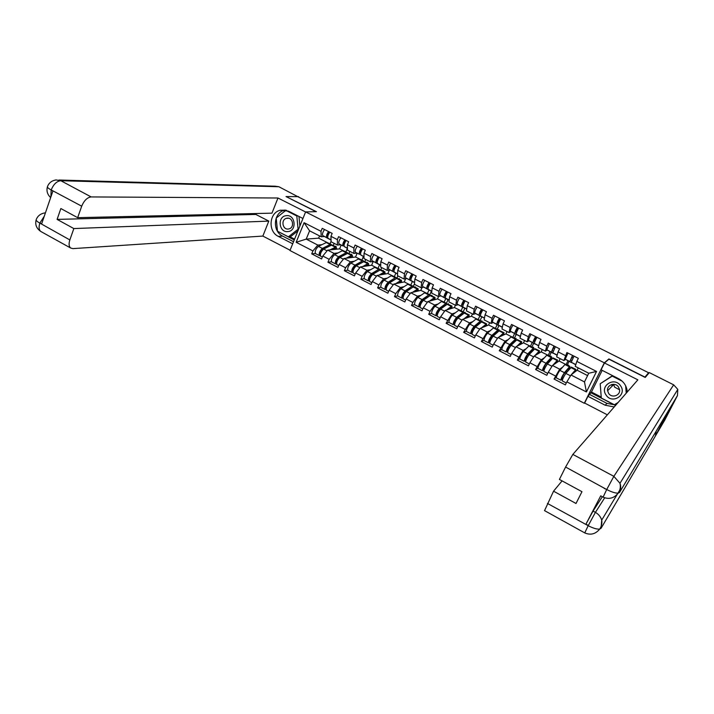 <?xml version="1.0" encoding="UTF-8"?>
<svg xmlns="http://www.w3.org/2000/svg" width="714" height="714" viewBox="0 0 714 714"><rect width="100%" height="100%" fill="white"/><g stroke="black" fill="none" stroke-linecap="round" stroke-linejoin="round"><path stroke-width="1.07" d="M584.712 402.874L584.302 403.267L289.964 250.516L305.619 211.915L604.33 362.828L584.302 403.267M567.291 365.015L569.058 361.382M549.521 355.938L551.262 352.314M553.412 347.843L554.225 346.138M531.921 346.95L533.635 343.336M535.759 338.873L536.58 337.142M514.491 338.043L516.186 334.438M497.23 329.225L498.899 325.629M480.129 320.488L481.78 316.9M463.19 311.831L464.823 308.252M446.42 303.263L448.044 299.648M429.774 294.828L431.39 291.187M413.156 286.76L414.522 283.645M396.93 278.237L397.948 275.907M380.865 269.776L381.776 267.652M364.854 261.592L365.755 259.477M348.994 253.479L349.878 251.382M587.595 375.582L577.108 370.227L571.004 375.002L584.48 381.919L586.417 391.95L596.547 371.441L576.841 361.409L578.34 358.339L566.898 352.529L563.881 360.561L565.568 359.401M586.417 391.95L566.854 381.865L565.372 384.9L554.046 379.045L556.224 377.438M562.703 367.041L559.696 369.2L554.046 379.045M555.519 376.019L548.272 372.28L546.808 375.314L535.598 369.522L537.865 368.04M544.309 357.848L541.292 359.749L535.598 369.522M537.044 366.496L529.877 362.792L528.44 365.818L517.338 360.088L519.694 358.731M526.129 348.709L523.059 350.404L517.338 360.088M518.766 357.071L511.67 353.403L510.251 356.42L499.256 350.744L501.719 349.494M508.136 339.632L505.021 341.14L499.256 350.744M500.666 347.736L493.642 344.112L492.241 347.12L481.361 341.497L483.922 340.346M490.331 330.618L487.153 331.974L481.361 341.497M482.744 338.498L475.792 334.911L474.408 337.909L463.645 332.34L466.313 331.278M472.713 321.675L469.464 322.898L463.645 332.34M465.01 329.35L458.12 325.798L456.764 328.788L446.098 323.281L448.874 322.3M455.273 312.812L451.953 313.91L446.098 323.281M447.446 320.291L440.618 316.775L439.28 319.756L428.721 314.303L431.604 313.41M438.003 304.03L434.612 305.012L430.051 311.322L428.721 314.303M430.051 311.322L423.295 307.841L421.974 310.813L411.514 305.413L414.504 304.601M420.903 295.319L417.431 296.194L412.826 302.441L411.514 305.413M412.826 302.441L406.141 298.996L404.838 301.96L394.485 296.613L397.573 295.873M403.972 286.689L400.429 287.474L395.77 293.65L394.485 296.613M395.77 293.65L389.148 290.232L387.863 293.195L377.608 287.894L380.803 287.224M387.211 278.139L383.579 278.826L378.884 284.94L377.608 287.894M378.884 284.94L372.324 281.557L371.057 284.511L360.9 279.263L364.194 278.665M370.611 269.669L366.898 270.267L362.15 276.318L360.9 279.263M362.15 276.318L355.652 272.971L354.412 275.907L344.353 270.713L347.745 270.187M354.162 261.27L350.378 261.788L345.585 267.777L344.353 270.713M345.585 267.777L339.15 264.457L337.918 267.393L327.958 262.243L331.457 261.788M337.874 252.952L334.009 253.39L329.181 259.316L327.958 262.243M329.181 259.316L322.799 256.031L321.595 258.959L311.723 253.854L315.32 253.461M321.737 244.706L317.801 245.072L312.919 250.935L311.723 253.854M312.919 250.935L296.158 242.287L304.11 222.697L320.997 231.291L321.22 236.762L324.397 236.521M565.408 355.599L558.107 351.886L559.589 348.825L548.263 343.077L546.799 346.129L539.57 342.461L541.025 339.4L529.815 333.715L528.369 336.758L521.22 333.126L522.657 330.073L511.554 324.442L510.135 327.485L503.049 323.888L504.468 320.845L493.481 315.267L492.08 318.301L485.065 314.74L486.457 311.706L475.586 306.181L474.203 309.207L467.259 305.681L468.634 302.656L457.87 297.194L456.505 300.21L449.633 296.712L450.989 293.695L440.324 288.286L438.985 291.294L432.175 287.831L433.514 284.832L422.956 279.469L421.626 282.467L414.888 279.04L416.208 276.041L405.748 270.74L404.445 273.73L397.778 270.338L399.072 267.348L388.719 262.092L387.434 265.081L380.83 261.717L382.106 258.736L371.851 253.532L370.584 256.504L364.042 253.175L365.3 250.203L355.144 245.054L353.894 248.017L347.415 244.723L348.655 241.76L338.597 236.655L337.365 239.609L330.948 236.352L332.171 233.389L322.21 228.337L320.997 231.291M559.696 369.2L552.475 365.497L559.062 361.007L565.238 364.158M563.881 360.561L556.643 356.866L558.107 351.886M566.175 364.452L567.942 360.82M559.062 361.007L560.187 358.678M552.475 365.497L548.272 372.28M541.292 359.749L534.143 356.081L541.194 351.877L551.797 357.098M546.799 346.129L545.416 351.145L547.219 350.047M545.416 351.145L538.24 347.486L539.57 342.461M548.236 355.277L549.967 351.663M541.194 351.877L542.301 349.557M534.143 356.081L529.877 362.792M523.059 350.404L515.981 346.772L523.496 342.827L533.822 347.914M528.369 336.758L527.128 341.81L529.047 340.801M527.128 341.81L520.024 338.186L521.22 333.126M530.466 346.201L532.18 342.595M523.496 342.827L524.585 340.516M515.981 346.772L511.67 353.403M505.021 341.14L498.015 337.543L505.967 333.875L511.376 336.642M510.135 327.485L509.028 332.572L511.063 331.635M509.028 332.572L501.996 328.993L503.049 323.888M512.875 337.213L514.562 333.608M505.967 333.875L507.047 331.564M498.015 337.543L493.642 344.112M487.153 331.974L480.219 328.413L488.608 325.004L498.39 329.814L498.943 329.547M492.08 318.301L491.107 323.433L493.258 322.558M491.107 323.433L484.146 319.881L485.065 314.74M495.445 328.315L497.114 324.718M488.608 325.004L489.67 322.701M480.219 328.413L475.792 334.911M469.464 322.898L462.601 319.372L471.418 316.222L476.345 318.739M474.203 309.207L473.355 314.383L475.622 313.58M473.355 314.383L466.465 310.867L467.259 305.681M478.193 319.497L479.835 315.909M471.418 316.222L472.463 313.928M462.601 319.372L458.12 325.798M451.953 313.91L445.152 310.42L454.39 307.52L463.654 312.072M456.505 300.21L455.791 305.413L458.165 304.682M455.791 305.413L448.963 301.933L449.633 296.712M461.101 310.76L462.717 307.19M454.39 307.52L455.425 305.226M445.152 310.42L440.618 316.775M434.612 305.012L427.873 301.558L437.53 298.898L441.984 301.183M438.985 291.294L438.387 296.542L440.868 295.873M445 294.757L445.804 294.543M438.387 296.542L431.631 293.088L432.175 287.831M444.17 302.111L445.768 298.55M437.53 298.898L438.61 296.48M427.873 301.558L423.295 307.841M417.431 296.194L410.764 292.776L420.823 290.366L429.578 294.659M421.626 282.467L421.162 287.751L423.75 287.144M427.632 286.243L428.811 285.966M421.162 287.751L414.468 284.333L414.888 279.04M427.4 293.543L428.98 289.991M420.823 290.366L422.072 287.537M410.764 292.776L406.141 298.996M400.429 287.474L393.816 284.083L404.276 281.914L408.283 283.958M404.445 273.73L404.097 279.04L406.793 278.505M410.461 277.773L411.505 277.559M404.097 279.04L397.475 275.666L397.778 270.338M410.791 285.056L412.344 281.512M404.276 281.914L405.659 278.728M393.816 284.083L389.148 290.232M383.579 278.826L377.037 275.47L387.88 273.533L396.154 277.576M387.434 265.081L387.202 270.428L389.996 269.946M393.494 269.348L394.405 269.196M387.202 270.428L380.642 267.072L380.83 261.717M394.333 276.648L395.868 273.114M387.88 273.533L389.38 270.053M377.037 275.47L372.324 281.557M366.898 270.267L360.418 266.938L371.637 265.233L375.216 267.063M370.584 256.504L370.468 261.886L373.36 261.467M376.715 260.985L377.483 260.878M370.468 261.886L363.97 258.566L364.042 253.175M378.036 268.321L379.545 264.796M371.637 265.233L373.243 261.485M360.418 266.938L355.652 272.971M350.378 261.788L343.961 258.495L355.554 257.013L363.355 260.824M353.894 248.017L353.894 253.434L356.884 253.077M360.133 252.685L360.748 252.613M353.894 253.434L347.459 250.15L347.415 244.723M361.891 260.074L363.381 256.558M355.554 257.013L357.152 253.22M343.961 258.495L339.15 264.457M334.009 253.39L327.655 250.132L339.614 248.865L342.765 250.48M337.365 239.609L337.481 245.054L340.569 244.759M343.746 244.447L344.193 244.411M337.481 245.054L331.109 241.805L330.948 236.352M345.888 251.899L347.361 248.392M339.614 248.865L341.185 245.107M327.655 250.132L322.799 256.031M333.268 245.455L334.143 243.349M319.56 235.915L318.631 238.146L326.762 242.305M318.631 238.146L306.208 239.119L317.801 245.072M321.22 236.762L309.59 230.827L306.208 239.119L296.158 242.287M330.038 243.795L331.091 241.261M304.11 222.697L309.59 230.827M305.619 211.915L316.418 211.674L286.332 196.716M316.034 211.683L286.028 196.564L297.738 196.653L648.607 372.753L644.938 377.099L608.881 358.937L604.33 362.828M647.75 374.448L648.607 372.753M584.48 381.919L588.747 373.252L575.225 366.353L576.841 361.409M577.108 370.227L578.251 367.897M571.004 375.002L566.854 381.865M596.547 371.441L588.747 373.252M608.881 358.937L608.649 359.401M328.547 231.55C326.637 234.371 326.057 236.414 326.816 237.673L331.055 240.038M324.531 229.515C322.621 232.336 322.05 234.371 322.817 235.638L331.055 240.082M327.78 236.37L327.548 236.236C327.128 234.96 327.699 233.523 329.252 231.907M329.797 232.184C327.887 235.013 327.307 237.048 328.056 238.306L331.055 239.984M330.136 245.75L321.943 249.82C320.345 251.346 319.738 252.792 320.131 254.157L320.39 254.193M315.463 253.559L315.409 253.532C314.758 251.274 315.758 248.883 318.399 246.375L326.798 242.305L331.162 244.375M320.283 255.594L319.381 255.585C318.747 253.327 319.747 250.935 322.38 248.418L330.118 244.509L331.662 245M336.062 249.24L335.303 248.392L332.84 249.579M320.675 256.246L320.622 256.219C319.988 253.961 320.988 251.578 323.629 249.052L331.956 244.938L336.339 247.017M329.993 249.882L335.901 246.955L336.892 249.15M320.416 251.721L321.407 251.614M333.786 249.088L334.42 249.418M335.036 246.357L335.901 246.268M286.341 215.664C277.121 216.217 278.746 232.826 287.885 231.577C297.131 231.095 295.525 214.343 286.341 215.664M287.215 218.154L286.359 218.332C280.745 219.76 282.557 229.863 288.269 229.033L289.304 228.81C294.784 227.213 292.847 217.297 287.215 218.154M297.925 230.881L290.518 236.673L288.394 236.825L277.487 231.211L276.202 218.047L285.823 210.398L296.81 215.976L298.086 229.239L288.394 236.825M298.97 216.458L299.889 226.052M298.604 229.212L298.086 229.239M286.635 210.38L285.823 210.398M297.943 215.94L296.81 215.976M613.192 385.033L612.969 384.31M620.6 385.872C614.54 376.251 599.376 385.89 606.07 395.021C612.023 404.642 627.32 395.101 620.6 385.872M618.538 387.068C615.343 381.847 606.534 384.828 607.614 390.728L608.605 393.325C611.844 398.662 620.868 395.44 619.493 389.407L618.538 387.068M619.547 389.79L614.584 387.113L613.594 384.302M618.19 402.41L614.397 404.776L601.304 398.028L600.206 383.757L612.567 375.626M600.206 383.757L612.228 376.126L622.144 381.16M612.674 375.689L612.228 376.126M625.66 385.819L626.214 393.209M302.95 218.484L288.456 211.13L280.174 210.255C269.062 212.745 267.768 231.568 278.326 236.379L292.695 243.795M305.601 211.969L277.978 198.01L271.963 213.156L77.665 217.672L81.699 206.185L51.033 189.853M77.665 217.672L60.851 208.542L57.093 219.394L255.817 214.441L256.174 213.522M255.817 214.441L268.803 221.108L262.85 236.075L72.917 248.624L70.686 248.035C68.892 246.491 68.615 243.786 69.847 239.931L73.837 228.569L268.803 221.108M290.089 250.212L262.85 236.075M277.978 198.01L91.142 196.93C87.215 197.466 84.065 200.554 81.699 206.185M59.03 180.026L275.265 186.202L278.924 186.756L298.541 197.055M57.093 219.394L73.837 228.569M44.259 216.262L39.913 222.964L41.635 223.91L52.881 191.111L51.14 190.174L50.89 196.93M298.693 196.68L297.774 196.671M285.136 210.014L284.467 210.184C273.426 212.647 272.141 231.318 282.628 236.084L278.326 236.379M293.534 241.707L282.628 236.084M277.719 231.327L294.257 239.94M286.019 210.211L276.407 217.886M289.839 236.727L294.57 239.163M278.924 186.756L60.833 180.722L56.004 179.937C51.89 180.606 49.087 182.739 47.579 186.336C46.981 187.157 48.124 188.326 51.015 189.835L51.14 190.174M36.343 219.252C35.691 220.18 36.798 221.429 39.672 223.009L69.847 239.931M615.887 405.052L606.945 403.374L605.222 405.24L614.236 406.935M627.249 392.022L626.928 389.442C625.767 384.641 622.974 381.044 618.529 378.661L601.09 369.807L604.472 362.971L637.861 379.839L572.842 454.416L613.861 476.336L673.668 384.828L649.303 372.601L645.215 377.456L608.917 359.178L604.472 362.971M605.222 405.24L587.961 396.324L584.632 403.044L607.355 414.834M602.188 370.361L591.451 392.031L587.961 396.324M544.55 510.626L553.555 491.187L562.079 480.888M673.668 384.828L677.809 389.389L677.461 395.574L668.554 410.461M656.166 431.194L655.407 436.004L664.734 420.162L677.461 395.574M664.734 420.162L664.332 420.849M600.724 495.864L585.944 524.147L593.048 511.09L595.414 512.375C598.555 514.169 600.652 516.749 601.715 520.104L601.054 528.289L655.407 436.004L668.991 409.738L619.52 492.473L618.208 493.142C615.593 493.285 611.844 492.124 606.98 489.67L565.586 467.036L572.842 454.416M553.555 491.187L576.011 503.486L581.972 491.696L559.41 479.442L565.586 467.036M593.048 511.09L602.339 496.739M606.945 403.374L589.835 394.547M626.785 392.548L626.41 387.622M590.755 392.691L614.638 404.999L617.476 403.231M615.218 404.267L618.083 402.526M615.263 404.285L614.638 404.999M591.451 392.031L601.224 397.064M604.687 497.819L595.414 512.375L588.318 525.459L585.944 524.147M601.054 528.289L599.698 529.083C597.02 529.369 593.28 528.289 588.47 525.852L588.318 525.459M344.889 239.85C342.988 242.689 342.39 244.732 343.095 245.973L339.07 243.92C338.347 242.671 338.936 240.636 340.846 237.789M344.121 244.688L343.845 244.527C343.461 243.269 344.032 241.823 345.576 240.19M346.156 240.484C344.255 243.331 343.648 245.375 344.353 246.616L347.441 248.347M361.391 248.222C359.499 251.087 358.883 253.131 359.535 254.354L355.474 252.283C354.796 251.051 355.411 249.007 357.303 246.151M360.624 253.095L360.284 252.899C359.945 251.658 360.525 250.203 362.043 248.552M362.667 248.874C360.775 251.739 360.151 253.782 360.811 254.996L363.997 256.79M378.054 256.683C376.171 259.575 375.528 261.61 376.135 262.814L377.429 263.466C376.813 262.27 377.456 260.226 379.348 257.335M373.931 254.586C372.039 257.468 371.405 259.512 372.03 260.717L380.473 265.269M377.278 261.583L376.885 261.36C376.581 260.119 377.179 258.664 378.679 256.995M396.181 265.885C394.298 268.794 393.637 270.838 394.19 272.007L397.573 273.935M394.878 265.224C393.003 268.134 392.343 270.178 392.896 271.347L397.27 273.765M390.719 263.109C388.835 266.01 388.175 268.053 388.746 269.232L397.011 273.694M394.101 270.151L393.655 269.892C393.387 268.669 393.994 267.214 395.467 265.519M411.871 273.846C409.997 276.782 409.309 278.826 409.818 279.977L413.959 282.262M407.658 271.704C405.784 274.64 405.106 276.684 405.632 277.835L413.701 282.2M411.086 278.799L410.577 278.505C410.354 277.3 410.969 275.845 412.424 274.122M413.183 274.515C411.309 277.451 410.621 279.495 411.13 280.638L414.602 282.637M346.29 253.943L338.15 258.147C336.58 259.7 335.964 261.146 336.312 262.502L336.633 262.52M331.608 261.886L331.555 261.859C330.966 259.619 331.974 257.227 334.589 254.684L342.791 250.48L347.183 252.56M336.49 263.912L335.562 263.93C334.991 261.699 336.008 259.298 338.606 256.745L346.174 252.711L347.254 252.595L347.673 253.22M352.091 257.459L351.377 256.612L348.941 257.861M336.865 264.599L336.812 264.573C336.249 262.341 337.258 259.95 339.855 257.388L348.004 253.14L352.404 255.228M346.183 258.209L351.984 255.175L352.903 257.352M336.705 259.932L337.767 259.798M349.896 257.335L350.52 257.656M350.699 254.354L351.538 254.255M362.569 262.225L354.519 266.554C352.966 268.125 352.341 269.589 352.645 270.918L353.037 270.927M352.859 272.311L351.895 272.355C351.386 270.151 352.413 267.75 354.983 265.153L362.373 260.985L363.417 260.851L363.819 261.529M368.281 265.751L367.603 264.912L365.202 266.215M353.207 273.034L353.162 273.007C352.654 270.802 353.689 268.402 356.25 265.804L364.202 261.413L368.62 263.511M362.525 266.625L368.219 263.466L369.058 265.626M353.162 268.205L354.296 268.036M366.157 265.662L366.773 265.974M366.505 262.431L367.317 262.315M347.905 270.294L347.852 270.267C347.325 268.053 348.352 265.653 350.922 263.064L358.937 258.727M378.956 270.597L371.039 275.042C369.504 276.639 368.879 278.103 369.147 279.424L369.611 279.406M364.354 278.781L364.301 278.763C363.845 276.568 364.881 274.158 367.415 271.534L375.243 267.054L379.678 269.16M369.379 280.789L368.388 280.87C367.942 278.683 368.986 276.273 371.512 273.641L378.723 269.348L379.741 269.196L380.125 269.919M384.614 274.114L383.98 273.292L381.615 274.649M369.709 281.548L369.665 281.521C369.227 279.344 370.271 276.934 372.788 274.292L380.544 269.767L384.989 271.873M379.027 275.113L384.605 271.847L385.364 273.98M369.798 276.541L371.012 276.327M382.579 274.069L383.177 274.372M382.454 270.579L383.239 270.445M395.511 279.076L387.72 283.619C386.212 285.234 385.569 286.698 385.792 288.01L386.336 287.956M386.078 289.34L385.033 289.456C384.659 287.296 385.721 284.877 388.202 282.208L395.235 277.791L396.208 277.612L396.573 278.398M401.107 282.565L400.518 281.744L398.18 283.172M386.372 290.143L386.328 290.125C385.953 287.965 387.015 285.546 389.496 282.869L397.055 278.201L401.518 280.325M395.69 283.69L401.152 280.299L401.821 282.423M386.604 284.931L387.907 284.663M399.153 282.548L399.742 282.851M398.555 278.808L399.304 278.656M380.955 287.358L380.91 287.331C380.517 285.163 381.571 282.753 384.07 280.084L391.691 275.461M412.192 287.635L404.552 292.267C403.071 293.918 402.419 295.382 402.607 296.676L403.231 296.587M397.725 296.007L397.68 295.98C397.359 293.838 398.43 291.419 400.884 288.724L408.301 283.949L412.79 286.082M402.928 297.97L401.848 298.131C401.536 295.998 402.607 293.57 405.061 290.866L412.433 286.055L413.174 286.974L414.129 286.76L418.208 288.849M417.752 291.098L417.208 290.286L414.896 291.785M412.505 292.356L417.851 288.831L418.44 290.937M403.606 293.374L404.999 293.043M403.187 298.827L403.142 298.8C402.848 296.667 403.919 294.248 406.364 291.535L413.192 286.966L417.333 289.081M415.878 291.116L416.458 291.41M414.798 287.108L415.53 286.939M429.025 282.548C427.159 285.511 426.454 287.555 426.91 288.679L430.801 290.848M424.776 280.397C422.911 283.351 422.206 285.395 422.67 286.528L430.551 290.794M428.757 286.082L427.615 287.162M428.23 287.537L427.668 287.207C427.49 286.019 428.114 284.556 429.551 282.815M430.355 283.226C428.489 286.18 427.775 288.224 428.23 289.357L431.8 291.428M429.016 296.292L421.563 301.005L419.591 305.422L420.305 305.289M419.957 306.672L418.823 306.886C418.582 304.78 419.671 302.352 422.081 299.603L429.239 294.65L429.926 295.65M434.558 299.719L434.067 298.907L431.783 300.478M420.171 307.591L420.135 307.564C419.903 305.458 420.983 303.031 423.393 300.273L430.542 295.31L435.049 297.452M429.48 301.112L434.719 297.443L435.219 299.541M420.805 301.852L422.304 301.451M432.773 299.764L433.336 300.05M431.202 295.489L431.899 295.301M414.656 304.744L414.62 304.717C414.361 302.602 415.441 300.175 417.86 297.435L425.071 292.517M427.284 296.953L427.748 297.194M446.348 291.348C444.492 294.329 443.76 296.372 444.162 297.479L447.821 299.514M442.055 289.17C440.199 292.142 439.476 294.186 439.886 295.301L447.571 299.469M446.714 293.624L444.822 295.632M445.545 296.364L444.929 295.998L446.839 291.598M447.687 292.026C445.831 295.007 445.099 297.051 445.491 298.157L449.177 300.282M445.991 305.048L445.188 304.985L438.726 309.831L436.727 314.258L437.539 314.062M431.756 313.562L431.711 313.544C431.533 311.456 432.63 309.019 435.004 306.235L442.011 301.174L446.536 303.325M437.155 315.454L435.959 315.731C435.79 313.651 436.897 311.215 439.262 308.421L446.214 303.325L446.83 304.414M451.525 308.421L451.078 307.609L448.82 309.269M437.325 316.436L437.28 316.418C437.12 314.338 438.226 311.902 440.592 309.108L447.526 303.994L452.06 306.145M446.616 309.956L451.739 306.145L452.149 308.225M438.217 310.376L439.842 309.867M449.829 308.493L450.382 308.778M443.921 306.601L444.34 305.681M446.839 304.218L447.339 304.066M447.687 303.968L448.428 303.745M444.295 305.663L444.813 305.931M463.841 300.228C461.994 303.227 461.244 305.271 461.583 306.36L464.993 308.261M459.513 298.024C457.656 301.022 456.915 303.066 457.272 304.155L464.752 308.225M464.225 302.522L463.591 302.201L462.386 303.878M463.038 305.271L462.36 304.869L464.296 300.46M465.198 300.906C463.35 303.914 462.592 305.958 462.931 307.047L466.715 309.224M463.1 313.91L462.333 313.749L456.067 318.747L454.042 323.183L454.961 322.915M454.532 324.308L453.265 324.665C453.176 322.612 454.291 320.167 456.612 317.337L463.35 312.08L463.877 313.294M468.652 317.212L468.259 316.4L466.028 318.149M454.639 325.37L454.604 325.352C454.515 323.299 455.63 320.854 457.96 318.025L464.671 312.759L469.232 314.919M463.921 318.899L468.928 314.928L469.241 316.998M455.916 318.89L457.692 318.266M467.054 317.311L467.59 317.587M460.351 316.106L460.905 314.883M463.921 312.67L465.109 312.268M449.017 322.469L448.981 322.451C448.865 320.39 449.981 317.944 452.319 315.124L459.102 309.912M461.458 314.446L462.056 314.749M481.513 309.189C479.674 312.223 478.898 314.267 479.183 315.32L482.343 317.087M477.13 306.966C475.292 309.992 474.524 312.036 474.828 313.107L482.102 317.07M481.905 311.509L480.852 310.965M480.7 314.276L479.96 313.83L481.932 309.403M482.878 309.885C481.04 312.919 480.263 314.963 480.54 316.016L484.431 318.257M480.361 322.898L479.638 322.612L473.578 327.744L471.526 332.197L472.561 331.832M466.447 331.466L466.412 331.448C466.376 329.413 467.5 326.967 469.803 324.102L476.363 318.73L480.941 320.898M472.088 333.242L470.74 333.679C470.722 331.653 471.856 329.208 474.141 326.334L480.647 320.916L481.075 322.291M485.939 326.093L485.609 325.272L483.387 327.128M472.132 334.393L472.097 334.375C472.079 332.358 473.212 329.904 475.497 327.03L481.986 321.603L486.573 323.781L486.502 325.861M481.388 327.94L486.609 323.799M474.114 327.289L476.122 326.494M484.44 326.218L484.967 326.485M476.863 325.87L477.541 324.388M481.138 321.175L481.95 320.863M478.791 323.326L479.46 323.665M499.354 318.248C497.524 321.3 496.721 323.344 496.953 324.379L499.854 326.003M494.936 316.007C493.097 319.051 492.312 321.095 492.553 322.139L499.621 325.995M499.773 320.586L498.675 320.024M498.533 323.371L497.738 322.88L499.746 318.444M500.737 318.953C498.907 322.005 498.104 324.049 498.327 325.084L502.326 327.378M497.756 332.01L497.667 331.314L497.114 331.546L491.259 336.829L489.179 341.292L490.304 340.837L489.804 342.318M490.348 340.828L489.608 342.318L488.394 342.791C488.447 340.792 489.599 338.338 491.839 335.419L498.122 329.85L498.408 331.412M503.397 335.062L503.129 334.232L500.916 336.205M489.795 343.505L489.759 343.496C489.822 341.497 490.973 339.043 493.204 336.124L499.47 330.537L504.084 332.724M499.015 337.079L503.816 332.76L503.923 334.812M492.615 335.607L494.168 335.259M496.257 340.176L496.926 339.168M502.004 335.205L502.513 335.464M493.811 335.071L494.249 334.134M484.056 340.551L484.021 340.533C484.056 338.525 485.199 336.071 487.457 333.17L493.793 327.637M496.301 332.287L497.033 332.662M517.382 327.396C515.562 330.475 514.732 332.519 514.901 333.527L517.543 335.009M512.911 325.129C511.09 328.208 510.269 330.252 510.456 331.26L517.311 335.009M517.811 329.752L516.677 329.172M516.543 332.554L515.686 332.019L517.73 327.574M518.775 328.11C516.954 331.189 516.124 333.233 516.293 334.232L520.408 336.589M515.276 341.265L515.071 340.337L509.127 346.004L507.011 350.485L508.065 349.985L507.708 351.511M501.835 349.726L501.808 349.708C501.915 347.736 503.075 345.273 505.289 342.318L511.394 336.633L516.017 338.82M508.279 349.994L506.226 351.984C506.351 350.021 507.52 347.557 509.716 344.594L515.767 338.864L515.883 340.685M521.024 344.13L520.818 343.282L518.614 345.389M511.144 354.528L507.6 352.698C507.734 350.735 508.904 348.271 511.099 345.308L517.132 339.561L521.764 341.756M516.811 346.335L521.515 341.801L521.515 343.862M511.206 343.996L512.018 344.416M513.812 350.11L515.231 347.932M519.738 344.282L520.238 344.541M515.553 338.588L516.106 338.311M513.982 341.337L514.785 341.747M535.58 336.642C533.769 339.739 532.921 341.783 533.037 342.765L535.411 344.094M531.073 334.348C529.261 337.445 528.414 339.489 528.547 340.48L535.179 344.121M536.035 339.016L534.857 338.409M534.741 341.845L533.822 341.247L535.902 336.794M536.99 337.356C535.179 340.462 534.331 342.506 534.438 343.488L538.659 345.897M532.921 350.708L532.876 349.449L527.164 355.277L525.013 359.767L526.022 359.231L525.317 360.722L525.772 360.802M526.013 359.231L525.308 360.722L524.228 361.275C524.433 359.338 525.62 356.866 527.771 353.867L533.581 347.968L533.349 350.262M538.82 353.296L538.686 352.421L536.464 354.697M529.342 363.917L525.62 361.998C525.834 360.061 527.021 357.589 529.163 354.581L534.964 348.673L539.614 350.877M534.777 355.706L539.391 350.931L539.257 353.028M529.172 353.216L530.047 353.662M531.644 360.017L533.59 356.955M537.651 353.448L538.133 353.698M532.912 347.459L533.429 347.165M519.792 358.99L519.765 358.972C519.962 357.027 521.131 354.563 523.3 351.565L529.172 345.71M531.832 350.476L532.706 350.922M553.975 345.969L551.351 352.1L553.448 353.269M549.423 343.657L546.808 349.789L553.216 353.314M554.448 348.37L553.225 347.745M553.118 351.226L552.145 350.574L554.251 346.111M555.394 346.692L552.761 352.823L557.107 355.295M543.434 370.057L542.417 370.664C542.702 368.754 543.898 366.273 546.005 363.23L551.583 357.161L551.404 359.196L550.735 360.151L551.047 358.615L550.583 358.901L545.38 364.64L543.202 369.147L544.139 368.567L543.434 370.057L544.032 370.191M556.777 362.569L556.724 361.65L554.475 364.131M543.845 371.396L543.818 371.387C544.113 369.486 545.317 367.005 547.415 363.953L552.975 357.875L557.652 360.097M552.895 365.211L557.447 360.159L557.143 362.319M544.666 368.665L544.157 368.558L543.416 370.066M547.308 362.516L548.263 363.007M549.664 370.039L552.101 366.112M555.733 362.712L556.206 362.953M550.44 356.411L550.922 356.099M542.417 370.664L537.91 368.335C538.178 366.425 539.373 363.944 541.489 360.909L547.12 354.885M549.86 359.704L550.735 360.151M572.548 355.402L569.852 361.525L571.682 362.525M567.951 353.064L565.265 359.196L571.441 362.605M573.039 357.812L571.78 357.178M571.673 360.713L570.647 359.999L572.789 355.527M573.985 356.134L571.28 362.257L575.734 364.792M576.35 362.908L575.841 364.461M561.739 379.491L560.785 380.143C561.15 378.268 562.364 375.778 564.426 372.681L569.754 366.452L569.477 368.442L568.826 369.415L569.031 367.942L563.783 374.1L561.579 378.616L562.462 377.992L561.739 379.491L562.462 379.687M560.785 380.143L556.233 377.795C556.581 375.912 557.795 373.422 559.865 370.343L565.256 364.149L569.951 366.38M574.904 371.958L574.948 370.968L572.637 373.725M562.221 380.883L562.204 380.874C562.578 379 563.792 376.519 565.845 373.413L571.379 367.103L575.868 369.397L575.181 371.735M571.173 374.868L575.886 369.415M563.123 378.152L562.462 377.992M565.631 371.923L566.666 372.449M567.853 380.214L570.843 375.269M574.002 372.065L574.467 372.297M568.139 365.452L568.585 365.122M568.076 369.022L568.826 369.415M326.816 237.673L322.826 235.638L326.816 237.673M328.056 238.306L331.046 239.833L328.065 238.315M323.629 249.052L327.083 250.828M331.35 245.134L335.303 247.151M318.399 246.375L322.38 248.418M326.182 242.492L330.118 244.509M612.139 386.113L611.737 384.516L612.148 386.104M612.246 386.006L611.889 384.471M51.274 189.79C53.595 184.194 56.781 181.169 60.833 180.722L91.142 196.93M36.352 219.252C37.771 215.923 40.377 213.852 44.161 213.04L45.437 212.834M41.51 231.863L40.823 231.488C38.94 229.899 38.592 227.186 39.779 223.339M604.222 488.394L606.971 489.652M547.442 503.441L588.452 525.834M606.846 489.269L613.861 476.336L619.984 483.298C621.109 486.502 620.957 489.563 619.52 492.473M617.146 494.472L601.715 520.104C602.214 523.353 601.545 526.343 599.715 529.074C595.521 534.117 590.532 535.393 584.748 532.903L588.104 525.87M603.107 497.149L606.632 489.688M343.104 245.973L339.07 243.92L343.095 245.973M347.441 248.186L344.362 246.616L347.441 248.186M359.544 254.354L355.474 252.283L359.535 254.354M363.997 256.621L360.811 255.005L363.997 256.621M376.144 262.814L372.03 260.717L376.135 262.814M380.705 265.144L377.429 263.466L380.705 265.135M392.905 271.356L388.755 269.24M409.827 279.977L405.632 277.844L409.818 279.977M414.62 282.423L411.13 280.647L414.62 282.423M339.855 257.388L343.389 259.2M347.415 253.345L351.395 255.38M334.589 254.684L338.606 256.745M342.193 250.676L346.174 252.711M356.25 265.804L359.856 267.652M363.622 261.627L367.648 263.689M350.922 263.064L354.983 265.153M358.357 258.941L362.373 260.985M372.788 274.292L376.483 276.193M379.991 269.99L384.052 272.07M367.415 271.534L371.512 273.641M374.671 267.277L378.723 269.348M389.496 282.869L393.271 284.806M396.511 278.442L400.616 280.54M384.07 280.084L388.202 282.208M391.147 275.693L395.235 277.791M406.364 291.535L410.22 293.508M400.884 288.724L405.061 290.866M407.774 284.199L411.898 286.305M426.91 288.688L422.679 286.528L426.91 288.679M431.827 291.196L428.23 289.357L431.827 291.196M423.393 300.273L427.329 302.299M430.033 295.569L434.21 297.711M417.86 297.435L422.081 299.603M424.562 292.776L428.73 294.909M439.886 295.301L444.162 297.479L439.895 295.301M449.204 300.05L445.5 298.157L449.204 300.05M440.592 309.108L444.617 311.17M447.035 304.262L451.257 306.422M435.004 306.235L439.262 308.421M441.511 301.442L445.723 303.593M461.592 306.36L457.272 304.155L461.583 306.36M466.751 308.992L462.94 307.047L466.751 308.992M457.96 318.025L462.065 320.131M464.198 313.035L468.464 315.213M452.319 315.124L456.612 317.337M458.629 310.188L462.877 312.357M479.183 315.329L474.828 313.107L479.183 315.32M480.54 316.016L484.476 318.025L480.549 316.016M475.497 327.03L479.692 329.181M481.539 321.898L485.841 324.094M469.803 324.102L474.141 326.334M475.908 319.015L480.192 321.211M496.962 324.379L492.553 322.139L496.953 324.379M502.379 327.146L498.336 325.084L502.379 327.146M493.204 336.124L497.497 338.32M499.041 330.841L503.388 333.063M487.457 333.17L491.839 335.419M493.356 327.94L497.685 330.154M514.91 333.527L510.465 331.26L514.901 333.527M520.461 336.356L516.293 334.241L520.461 336.356M511.099 345.308L515.472 347.557M516.713 339.882L521.104 342.122M505.289 342.318L509.716 344.594M510.974 336.946L515.347 339.177M533.037 342.774L528.547 340.48L533.037 342.765M538.722 345.665L534.438 343.488L538.722 345.665M529.163 354.581L533.635 356.875M534.572 349.003L538.999 351.27M523.3 351.565L527.771 353.867M528.771 346.04L533.188 348.298M546.808 349.789L551.351 352.1L546.817 349.789M557.17 355.072L552.77 352.823L557.17 355.072M547.415 363.953L551.949 366.282M552.6 358.223L557.072 360.508M541.489 360.909L546.005 363.23M546.737 355.224L551.199 357.509M569.852 361.534L565.265 359.196L569.852 361.525M575.805 364.568L571.28 362.257L575.805 364.568M561.713 379.5L562.445 378.001M565.845 373.413L570.424 375.769M570.807 367.523L575.323 369.834M559.865 370.343L564.426 372.681M564.89 364.506L569.397 366.809M320.622 256.219L322.353 257.111M315.409 253.532L319.381 255.585M288.67 218.252L286.359 218.332M613.621 384.605L607.614 390.728M284.467 210.184L280.174 210.255M50.658 197.6C47.401 194.547 46.312 190.959 47.401 186.854M36.146 219.832C34.932 224.624 36.494 228.516 40.823 231.488L70.686 248.035M677.809 389.389L619.984 483.298C620.796 486.823 620.207 490.107 618.226 493.142M620.671 488.617L617.931 493.169M544.461 510.572L584.748 532.903M618.208 493.142C614.022 498.283 608.98 499.613 603.071 497.131L600.688 495.837M392.896 271.347L388.746 269.232M336.812 264.573L338.695 265.546M331.555 261.859L335.562 263.93M353.162 273.007L355.197 274.06M347.852 270.267L351.895 272.355M369.665 281.521L371.851 282.655M364.301 278.763L368.388 280.87M386.328 290.125L388.675 291.33M380.91 287.331L385.033 289.456M403.142 298.8L405.65 300.094M397.68 295.98L401.848 298.131M420.135 307.564L422.804 308.948M414.62 304.717L418.823 306.886M437.28 316.418L440.127 317.882M431.711 313.544L435.959 315.731M454.604 325.352L457.612 326.905M448.981 322.451L453.265 324.665M472.097 334.375L475.283 336.017M466.412 331.448L470.74 333.679M489.759 343.496L493.124 345.228M484.021 340.533L488.394 342.791M501.808 349.708L506.226 351.984M519.765 358.972L524.228 361.275M543.818 371.387L547.727 373.404M562.204 380.874L566.309 382.99"/></g></svg>
